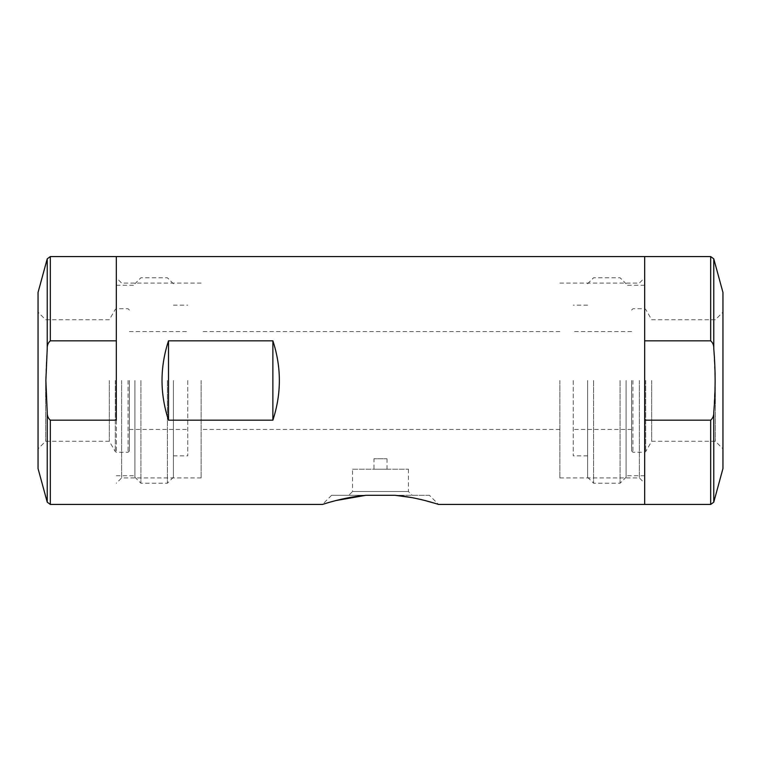 <?xml version="1.0" encoding="UTF-8"?>
<svg xmlns="http://www.w3.org/2000/svg" width="761" height="761" viewBox="0 0 761 761"><rect width="100%" height="100%" fill="white"/><g stroke="black" fill="none" stroke-linecap="round" stroke-linejoin="round"><path stroke-width="0.57" stroke-dasharray="3.81 2.85" d="M710.669 256.562L710.669 340.823L644.672 340.823L644.672 504.438L644.672 340.823L644.672 420.177L710.669 420.177L710.669 504.438M272.876 340.823C277.194 353.694 279.373 366.926 279.392 380.5C279.373 394.074 277.194 407.306 272.876 420.177L168.504 420.177C164.186 407.306 162.007 394.074 161.988 380.5C162.007 366.926 164.186 353.694 168.504 340.823L272.876 340.823L272.876 420.177M116.328 380.5L116.328 256.562L116.328 380.5M335.934 500.548L325.917 503.354M429.423 495.306L395.102 495.306L429.423 495.306L438.555 504.438L435.644 503.525M425.123 500.567L411.33 497.523M395.102 495.306L331.577 495.306L395.102 495.306M644.672 380.5L644.672 483.235L644.672 380.5M639.383 380.5L639.383 477.937L639.383 380.5M559.877 380.5L559.877 477.937L559.877 380.5M201.123 380.5L201.123 477.937L201.123 380.5M121.617 380.5L121.617 477.937L121.617 380.5M352.562 469.214L408.438 469.214L352.562 469.214L352.562 491.511L408.438 491.511L352.562 491.511L348.776 495.306M373.974 469.214L387.026 469.214L373.974 469.214L373.974 458.778L387.026 458.778L373.974 458.778M168.504 420.177L168.504 340.823M710.669 340.823C712.886 342.735 713.923 345.313 713.77 348.557L715.131 380.5L713.77 412.443C713.913 415.706 712.876 418.293 710.669 420.177M573.252 380.5L573.252 455.839L573.252 380.5M631.63 380.5L631.63 450.95L631.63 380.5M722.95 292.443L722.95 468.557M587.597 380.5L587.597 477.233L587.597 380.5M593.599 380.5L593.599 483.235L593.599 380.5M620.082 380.5L620.082 483.235L620.082 380.5M626.084 380.5L626.084 477.233L626.084 380.5M715.369 380.5L715.369 441.266L715.369 380.5M651.673 380.5L651.673 441.266L651.673 380.5M50.331 340.823L116.328 340.823L116.328 420.177L50.331 420.177C48.114 418.265 47.077 415.687 47.23 412.443C45.413 391.268 45.413 369.979 47.23 348.557C47.087 345.294 48.124 342.707 50.331 340.823L50.331 256.562M187.748 380.5L187.748 455.839L187.748 380.5M129.37 380.5L129.37 450.95L129.37 380.5M38.05 380.5L38.05 448.847L38.05 380.5M38.05 468.557L38.05 292.443M173.403 380.5L173.403 477.233L173.403 380.5M167.401 380.5L167.401 483.235L167.401 380.5M140.918 380.5L140.918 483.235L140.918 380.5M134.916 380.5L134.916 477.233L134.916 380.5M45.631 380.5L45.631 441.266L45.631 380.5M109.327 380.5L109.327 441.266L109.327 380.5M713.77 258.826L713.77 348.557M713.77 412.443L713.77 502.174M645.708 380.5L645.708 451.596L645.708 380.5M644.577 380.5L644.577 452.253L644.577 380.5M632.933 380.5L632.933 452.253L632.933 380.5M47.23 348.557L47.23 258.826M50.331 504.438L50.331 420.177M47.23 502.174L47.23 412.443M115.292 380.5L115.292 451.596L115.292 380.5M116.423 380.5L116.423 452.253L116.423 380.5M128.067 380.5L128.067 452.253L128.067 380.5M559.877 477.937L639.383 477.937L644.672 483.235M559.877 283.063L639.383 283.063L644.672 277.765M559.877 331.577L201.123 331.577M559.877 429.423L201.123 429.423M201.123 283.063L121.617 283.063L116.328 277.765M201.123 477.937L121.617 477.937L116.328 483.235M331.577 495.306L322.445 504.438M408.438 469.214L408.438 491.511L412.224 495.306M387.026 469.214L387.026 458.778M631.63 331.577L573.252 331.577M631.63 429.423L573.252 429.423M587.597 305.161L573.252 305.161M587.597 455.839L573.252 455.839M587.597 477.233L593.599 483.235L620.082 483.235L626.084 477.233M587.597 283.767L593.599 277.765L620.082 277.765L626.084 283.767M644.672 285.27L626.084 285.27M644.672 475.73L626.084 475.73M631.63 450.95L632.933 452.253L644.577 452.253L645.708 451.596L651.673 441.266L715.369 441.266L722.95 448.847M631.63 310.05L632.933 308.747L644.577 308.747L645.708 309.404L651.673 319.734L715.369 319.734L722.95 312.153M129.37 429.423L187.748 429.423M129.37 331.577L187.748 331.577M173.403 455.839L187.748 455.839M173.403 305.161L187.748 305.161M173.403 283.767L167.401 277.765L140.918 277.765L134.916 283.767M173.403 477.233L167.401 483.235L140.918 483.235L134.916 477.233M116.328 475.73L134.916 475.73M116.328 285.27L134.916 285.27M129.37 310.05L128.067 308.747L116.423 308.747L115.292 309.404L109.327 319.734L45.631 319.734L38.05 312.153M129.37 450.95L128.067 452.253L116.423 452.253L115.292 451.596L109.327 441.266L45.631 441.266L38.05 448.847"/><path stroke-width="1.14" d="M710.669 504.438L710.669 420.177C712.886 418.265 713.923 415.687 713.77 412.443C715.587 391.268 715.587 369.979 713.77 348.557L713.77 258.826L722.95 292.443L722.95 468.557L713.77 502.174L710.669 504.438L644.672 504.438L644.672 256.562L116.328 256.562L116.328 340.823L50.331 340.823C48.114 342.735 47.077 345.313 47.23 348.557L45.869 380.5L47.23 412.443C47.087 415.706 48.124 418.293 50.331 420.177L116.328 420.177L116.328 256.562L50.331 256.562L50.331 340.823M411.33 497.523L395.102 495.306C417.237 497.123 438.365 504.429 438.555 504.438C438.488 504.476 417.294 497.133 395.102 495.306L365.898 495.306C343.696 497.142 322.588 504.448 322.445 504.438C322.55 504.457 343.725 497.133 365.898 495.306L335.934 500.548M325.917 503.354L322.445 504.438L50.331 504.438L50.331 420.177M435.644 503.525L425.123 500.567M272.876 420.177L272.876 340.823C281.522 367.278 281.522 393.722 272.876 420.177L168.504 420.177L168.504 340.823C159.858 367.278 159.858 393.722 168.504 420.177M272.876 340.823L168.504 340.823M365.898 495.306L395.102 495.306M710.669 340.823L644.672 340.823L644.672 256.562L710.669 256.562L710.669 340.823C712.876 342.707 713.913 345.294 713.77 348.557M438.555 504.438L644.672 504.438L644.672 420.177L710.669 420.177M47.23 348.557L47.23 258.826L38.05 292.443L38.05 468.557L47.23 502.174L50.331 504.438M713.77 502.174L713.77 412.443M47.23 412.443L47.23 502.174M713.77 258.826L710.669 256.562M47.23 258.826L50.331 256.562"/></g></svg>
